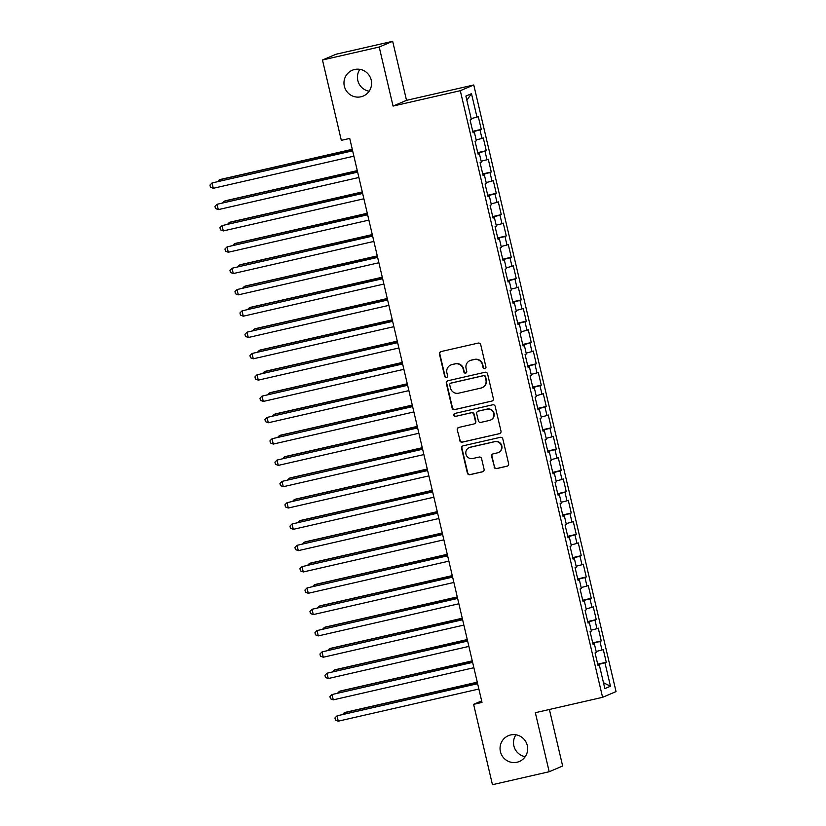 <?xml version="1.0" encoding="UTF-8"?>
<svg xmlns="http://www.w3.org/2000/svg" width="826" height="826" viewBox="0 0 826 826"><rect width="100%" height="100%" fill="white"/><g stroke="black" fill="none" stroke-linecap="round" stroke-linejoin="round"><path stroke-width="1.24" d="M484.841 368.726A1.507 1.476 -113 0 0 485.936 366.94L480.722 344.71A2.148 2.117 -113 0 0 478.171 343.089L441.043 351.566A2.148 2.117 -113 0 0 439.473 354.137L444.687 376.367A1.507 1.476 -113 0 0 446.721 377.42A1.507 1.476 -113 0 0 447.578 375.706L446.897 372.825A6.876 6.763 -113 0 1 451.925 364.627L455.023 363.915A6.876 6.763 -113 0 1 463.19 369.098L463.871 371.979A1.507 1.476 -113 0 0 465.905 373.032A1.507 1.476 -113 0 0 466.752 371.318L466.081 368.448A6.876 6.763 -113 0 1 471.109 360.239L474.207 359.537A6.876 6.763 -113 0 1 482.374 364.72L483.055 367.591A1.507 1.476 -113 0 0 484.841 368.726M469.994 360.601L470.355 360.446A6.876 6.763 -113 0 1 471.481 360.084L474.568 359.382A6.876 6.763 -113 0 1 482.745 364.565L483.416 367.436A1.507 1.476 -113 0 0 485.265 368.561M440.877 351.618A2.148 2.117 -113 0 0 439.835 353.982L445.049 376.212A1.507 1.476 -113 0 0 446.897 377.327M450.81 364.989L451.172 364.834A6.876 6.763 -113 0 1 452.297 364.472L455.384 363.76A6.876 6.763 -113 0 1 463.562 368.943L464.233 371.824A1.507 1.476 -113 0 0 466.081 372.949M510.675 734.944A14.021 13.784 -113 0 0 500.752 752.837A14.021 13.784 -113 0 0 519.358 761.489A14.021 13.784 -113 0 0 510.675 734.944M515.951 734.789A14.021 13.784 -113 0 0 525.253 756.657M354.591 69.498A14.021 13.784 -113 0 0 344.669 87.391A14.021 13.784 -113 0 0 363.275 96.043A14.021 13.784 -113 0 0 354.591 69.498M359.868 69.343A14.021 13.784 -113 0 0 369.17 91.211M494.082 466.969A2.148 2.117 -113 0 0 496.632 468.59L507.05 466.215A2.148 2.117 -113 0 0 508.62 463.644L502.827 438.957A2.148 2.117 -113 0 0 500.277 437.336L463.149 445.823A2.148 2.117 -113 0 0 461.579 448.384L467.371 473.081A2.148 2.117 -113 0 0 469.922 474.692L482.508 471.822A2.148 2.117 -113 0 0 484.077 469.261L481.599 458.688A2.148 2.117 -113 0 0 479.049 457.067L472.802 458.502A5.751 5.658 -113 0 1 469.24 447.609A5.751 5.658 -113 0 1 470.18 447.3L494.619 441.714A5.751 5.658 -113 0 1 498.192 452.607A5.751 5.658 -113 0 1 497.252 452.906L493.174 453.846A2.148 2.117 -113 0 0 491.604 456.406L494.444 466.814A2.148 2.117 -113 0 0 496.994 468.435L507.412 466.06A2.148 2.117 -113 0 0 507.577 466.009M482.012 702.42L349.728 138.427L341.324 140.348L322.47 59.999L379.206 47.03L393.062 106.069L460.299 90.695L602.588 697.32L535.341 712.693L549.187 771.732L492.451 784.7L473.608 704.341L482.012 702.42M491.79 401.147A2.148 2.117 -113 0 0 493.359 398.576L487.567 373.889A2.148 2.117 -113 0 0 485.017 372.268L447.888 380.755A2.148 2.117 -113 0 0 446.319 383.326L452.111 408.013A2.148 2.117 -113 0 0 454.661 409.634L492.151 400.992A2.148 2.117 -113 0 0 492.317 400.94M499.782 433.526L499.42 433.681A2.148 2.117 -113 0 0 499.771 433.567L462.653 442.013A2.148 2.117 -113 0 1 460.103 440.392L457.263 429.974A2.148 2.117 -113 0 1 458.833 427.414L473.887 423.975A2.148 2.117 -113 0 0 475.466 421.405L473.814 414.404A2.148 2.117 -113 0 0 471.264 412.783L455.591 416.366A1.507 1.476 -113 0 1 454.661 413.516A1.507 1.476 -113 0 1 454.899 413.434L492.647 404.802A2.148 2.117 -113 0 1 495.197 406.423L500.99 431.11A2.148 2.117 -113 0 1 499.771 433.567A2.148 2.117 -113 0 0 499.947 433.474M499.42 433.681L462.292 442.168A2.148 2.117 -113 0 1 459.741 440.547M460.299 90.695L473.763 84.975L616.041 691.589L602.588 697.32M472.73 131.313L481.279 129.362L478.275 116.569L476.984 117.127L471.481 93.679L465.885 96.064L471.378 119.512L470.087 120.059L473.091 132.841L474.382 132.294L476.375 140.823L475.084 141.37L478.089 154.163L479.379 153.615L481.382 162.133L480.082 162.681L483.086 175.473L484.377 174.926L486.38 183.455L485.089 184.002L488.083 196.794L489.374 196.237L491.377 204.765L490.086 205.313L493.081 218.105L494.382 217.558L496.374 226.076L495.084 226.634L498.088 239.416L499.379 238.869L501.372 247.397L500.081 247.945L503.086 260.737L504.376 260.19L506.379 268.708L505.078 269.255L508.083 282.048L509.374 281.501L511.377 290.029L510.086 290.576L513.08 303.369L514.371 302.812L516.374 311.34L515.083 311.887L518.078 324.68L519.378 324.133L521.371 332.651L520.081 333.208L523.085 345.991L524.376 345.444L526.369 353.972L525.078 354.519L528.082 367.312L529.373 366.754L531.376 375.283L530.075 375.83L533.08 388.623L534.37 388.075L536.373 396.604L535.083 397.151L538.077 409.933L539.368 409.386L541.371 417.915L540.08 418.462L543.074 431.255L544.375 430.707L546.368 439.225L545.077 439.783L548.082 452.565L549.373 452.018L551.365 460.547L550.075 461.094L553.079 473.887L554.37 473.329L556.373 481.857L555.072 482.405L558.077 495.197L559.367 494.65L561.37 503.179L560.08 503.726L563.074 516.508L564.365 515.961L566.368 524.489L565.077 525.037L568.071 537.829L569.372 537.282L571.365 545.8L570.074 546.358L573.079 559.14L574.369 558.593L576.362 567.121L575.072 567.668L578.076 580.461L579.367 579.904L581.37 588.432L580.069 588.979L583.073 601.772L584.364 601.225L586.367 609.753L585.076 610.3L588.071 623.083L589.361 622.536L591.364 631.064L590.074 631.611L593.068 644.404L594.369 643.857L596.362 652.375L595.071 652.932L598.076 665.715L599.366 665.167L598.003 665.426M481.279 129.362L479.978 129.909L481.981 138.438L476.168 139.935M477.727 152.634L486.277 150.683L483.272 137.89L481.981 138.438M486.277 150.683L484.986 151.23L486.979 159.748L481.166 161.246M482.725 173.945L491.274 171.994L488.269 159.201L486.979 159.748M491.274 171.994L489.983 172.541L491.986 181.07L486.173 182.567M487.722 195.256L496.271 193.305L493.277 180.522L491.986 181.07M496.271 193.305L494.98 193.862L496.984 202.38L491.171 203.877M492.73 216.577L501.268 214.626L498.274 201.833L496.984 202.38M501.268 214.626L499.978 215.173L501.981 223.701L496.168 225.199M497.727 237.888L506.276 235.937L503.271 223.144L501.981 223.701M506.276 235.937L504.975 236.484L506.978 245.012L501.165 246.509M502.724 259.209L511.273 257.247L508.269 244.465L506.978 245.012M511.273 257.247L509.983 257.805L511.975 266.323L506.162 267.82M507.722 280.52L516.271 278.569L513.266 265.776L511.975 266.323M516.271 278.569L514.98 279.116L516.983 287.644L511.17 289.141M512.719 301.831L521.268 299.879L518.274 287.097L516.983 287.644M521.268 299.879L519.977 300.427L521.98 308.955L516.167 310.452M517.726 323.152L526.265 321.2L523.271 308.408L521.98 308.955M526.265 321.2L524.975 321.748L526.978 330.276L521.165 331.773M522.724 344.463L531.273 342.511L528.268 329.719L526.978 330.276M531.273 342.511L529.972 343.058L531.975 351.587L526.162 353.084M527.721 365.784L536.27 363.822L533.266 351.04L531.975 351.587M536.27 363.822L534.98 364.38L536.972 372.898L531.159 374.395M532.718 387.095L541.267 385.143L538.263 372.35L536.972 372.898M541.267 385.143L539.977 385.69L541.98 394.219L536.167 395.716M537.716 408.405L546.265 406.454L543.271 393.672L541.98 394.219M546.265 406.454L544.974 407.001L546.977 415.53L541.164 417.027M542.723 429.726L551.262 427.775L548.268 414.982L546.977 415.53M551.262 427.775L549.971 428.322L551.975 436.851L546.162 438.348M547.721 451.037L556.27 449.086L553.265 436.293L551.975 436.851M556.27 449.086L554.969 449.633L556.972 458.162L551.159 459.659M552.718 472.358L561.267 470.397L558.262 457.614L556.972 458.162M561.267 470.397L559.976 470.954L561.969 479.472L556.156 480.969M557.715 493.669L566.264 491.718L563.26 478.925L561.969 479.472M566.264 491.718L564.974 492.265L566.977 500.793L561.164 502.291M562.712 514.98L571.262 513.029L568.267 500.246L566.977 500.793M571.262 513.029L569.971 513.576L571.974 522.104L566.161 523.601M567.72 536.301L576.259 534.35L573.265 521.557L571.974 522.104M576.259 534.35L574.968 534.897L576.971 543.425L571.158 544.923M572.717 557.612L581.267 555.661L578.262 542.868L576.971 543.425M581.267 555.661L579.966 556.208L581.969 564.736L576.156 566.233M577.715 578.933L586.264 576.971L583.259 564.189L581.969 564.736M586.264 576.971L584.973 577.529L586.966 586.047L581.153 587.544M582.712 600.244L591.261 598.292L588.257 585.5L586.966 586.047M591.261 598.292L589.971 598.84L591.974 607.368L586.161 608.865M587.709 621.555L596.258 619.603L593.264 606.821L591.974 607.368M596.258 619.603L594.968 620.15L596.971 628.679L591.158 630.176M592.717 642.876L601.256 640.924L598.261 628.132L596.971 628.679M601.256 640.924L599.965 641.472L601.968 650L596.155 651.497M597.714 664.187L606.263 662.235L603.259 649.442L601.968 650M606.263 662.235L604.962 662.782L610.466 686.23L604.859 688.616L599.366 665.167M594.369 643.857L593.006 644.104M604.962 662.782L597.817 664.631M610.466 686.23L603.476 682.699M589.361 622.536L588.009 622.794M599.965 641.472L592.82 643.309M584.364 601.225L583.001 601.483M594.968 620.15L587.813 621.999M579.367 579.904L578.004 580.162M589.971 598.84L582.815 600.678M574.369 558.593L573.007 558.851M584.973 577.529L577.818 579.367M569.372 537.282L568.009 537.53M579.966 556.208L572.821 558.056M564.365 515.961L563.012 516.219M574.968 534.897L567.823 536.735M559.367 494.65L558.004 494.908M569.971 513.576L562.816 515.424M554.37 473.329L553.007 473.587M564.974 492.265L557.818 494.103M549.373 452.018L548.01 452.276M559.976 470.954L552.821 472.792M544.375 430.707L543.012 430.955M554.969 449.633L547.824 451.481M539.368 409.386L538.015 409.644M549.971 428.322L542.827 430.16M534.37 388.075L533.007 388.334M544.974 407.001L537.819 408.849M529.373 366.754L528.01 367.012M539.977 385.69L532.822 387.528M524.376 345.444L523.013 345.702M534.98 364.38L527.824 366.217M519.378 324.133L518.016 324.381M529.972 343.058L522.827 344.907M514.371 302.812L513.018 303.07M524.975 321.748L517.83 323.585M509.374 281.501L508.011 281.759M519.977 300.427L512.822 302.275M504.376 260.19L503.013 260.438M514.98 279.116L507.825 280.964M499.379 238.869L498.016 239.127M509.983 257.805L502.827 259.643M494.382 217.558L493.019 217.806M504.975 236.484L497.83 238.332M489.374 196.237L488.021 196.495M499.978 215.173L492.833 217.011M484.377 174.926L483.014 175.184M494.98 193.862L487.825 195.7M479.379 153.615L478.017 153.863M489.983 172.541L482.828 174.389M474.382 132.294L473.019 132.552M484.986 151.23L477.831 153.068M479.978 129.909L472.833 131.757M481.661 700.923L473.608 704.341M549.187 771.732L562.651 766.001L549.393 709.472M393.062 106.069L406.526 100.338L392.67 41.3L379.206 47.03M392.67 41.3L335.934 54.268L322.47 59.999M406.526 100.338L473.763 84.975M471.481 93.679L466.855 100.204M476.984 117.127L471.171 118.624M447.723 380.807A2.148 2.117 -113 0 0 446.68 383.171L452.472 407.858A2.148 2.117 -113 0 0 455.023 409.479L492.151 400.992M485.223 376.852A1.507 1.476 -113 0 0 483.437 375.716L450.851 383.171A1.507 1.476 -113 0 0 449.747 384.957L450.459 387.993A6.876 6.763 -113 0 0 458.626 393.186L480.908 388.086A6.876 6.763 -113 0 0 485.936 379.888L485.585 376.697A1.507 1.476 -113 0 0 483.799 375.562L483.437 375.716M450.604 383.243L450.965 383.088A1.507 1.476 -113 0 1 451.213 383.016L483.799 375.562M482.023 387.724L482.394 387.57A6.876 6.763 -113 0 0 486.297 379.733L485.936 379.888M485.585 376.697L486.297 379.733M460.103 440.392L457.263 429.974M458.667 427.455A2.148 2.117 -113 0 0 457.625 429.819M474.238 423.862L474.609 423.707A2.148 2.117 -113 0 0 475.828 421.25L474.186 414.249A2.148 2.117 -113 0 0 471.625 412.628L455.591 416.366M454.847 413.444A1.507 1.476 -113 0 0 455.952 416.211M489.519 420.403A5.751 5.658 -113 0 0 493.587 413.062A5.751 5.658 -113 0 0 486.886 409.211L478.275 411.172A2.148 2.117 -113 0 0 476.705 413.743L478.347 420.744A2.148 2.117 -113 0 0 480.908 422.365L489.519 420.403M490.448 420.093L490.82 419.938A5.751 5.658 -113 0 0 487.257 409.056L486.886 409.211M477.924 411.286L478.295 411.131A2.148 2.117 -113 0 1 478.646 411.018L487.257 409.056M493.008 453.887A2.148 2.117 -113 0 0 491.966 456.251L494.444 466.814M498.192 452.607L498.553 452.452A5.751 5.658 -113 0 0 494.991 441.559L494.619 441.714M469.24 447.609L469.612 447.455A5.751 5.658 -113 0 1 470.541 447.145L494.991 441.559M462.983 445.864A2.148 2.117 -113 0 0 461.94 448.229L467.733 472.926A2.148 2.117 -113 0 0 470.283 474.547L482.869 471.667A2.148 2.117 -113 0 0 483.034 471.625M352.279 149.299L220.222 179.49L219.313 179.872L219.592 181.07M352.32 149.475L219.313 179.872L217.713 181.493M352.599 150.662L212.034 182.969L352.64 150.838M213.284 188.297L210.454 187.213L209.959 185.076L212.034 182.969L213.284 188.297L353.889 156.166M357.276 170.621L225.23 200.801L224.311 201.193L224.589 202.38M357.317 170.786L224.311 201.193L222.71 202.814M362.273 191.931L230.227 222.122L229.318 222.504L229.597 223.691M362.315 192.107L229.318 222.504L227.718 224.125M357.596 171.973L217.042 204.29L357.637 172.149M218.291 209.618L215.452 208.524L214.956 206.397L217.042 204.29L218.291 209.618L358.887 177.476M362.593 193.294L222.039 225.601L362.635 193.46M223.288 230.929L220.449 229.834L219.953 227.708L222.039 225.601L223.288 230.929L363.884 198.787M367.281 213.253L235.224 243.433L234.316 243.825L234.594 245.012M367.312 213.418L234.316 243.825L232.715 245.436M372.278 234.563L240.221 264.743L239.313 265.136L239.592 266.323M372.32 234.739L239.313 265.136L237.712 266.757M367.591 214.605L227.036 246.912L367.632 214.781M228.286 252.24L225.457 251.156L224.951 249.018L227.036 246.912L228.286 252.24L368.881 220.108M372.598 235.926L232.034 268.233L372.629 236.091M233.283 273.561L230.454 272.466L229.948 270.339L232.034 268.233L233.283 273.561L373.889 241.419M377.275 255.874L245.219 286.064L244.31 286.446L244.589 287.644M377.317 256.05L244.31 286.446L242.71 288.067M377.596 257.237L237.031 289.544L377.637 257.402M238.28 294.872L235.451 293.788L234.956 291.65L237.031 289.544L238.28 294.872L378.886 262.74M382.273 277.195L250.226 307.375L249.307 307.768L249.586 308.955M382.314 277.36L249.307 307.768L247.707 309.389M382.593 278.548L242.039 310.865L382.634 278.723M243.288 316.193L240.449 315.098L239.953 312.971L242.039 310.865L243.288 316.193L383.884 284.051M387.27 298.506L255.224 328.696L254.315 329.078L254.594 330.266M387.311 298.682L254.315 329.078L252.715 330.699M392.278 319.827L260.221 350.007L259.312 350.4L259.591 351.587M392.309 319.992L259.312 350.4L257.712 352.01M397.275 341.138L265.218 371.318L264.31 371.71L264.588 372.898M397.316 341.303L264.31 371.71L262.709 373.331M402.272 362.449L270.216 392.639L269.307 393.021L269.586 394.209M402.314 362.624L269.307 393.021L267.707 394.642M407.27 383.77L275.223 413.95L274.304 414.342L274.583 415.53M407.311 383.935L274.304 414.342L272.704 415.953M412.267 405.081L280.22 435.271L279.312 435.653L279.591 436.84M412.308 405.256L279.312 435.653L277.712 437.274M417.275 426.402L285.218 456.582L284.309 456.974L284.588 458.162M417.306 426.567L284.309 456.974L282.709 458.585M422.272 447.713L290.215 477.893L289.306 478.285L289.585 479.472M422.313 447.878L289.306 478.285L287.706 479.906M427.269 469.023L295.212 499.214L294.304 499.596L294.583 500.783M427.31 469.199L294.304 499.596L292.703 501.217M432.266 490.345L300.22 520.525L299.301 520.917L299.58 522.104M432.308 490.51L299.301 520.917L297.701 522.528M437.264 511.655L305.217 541.846L304.309 542.228L304.587 543.415M437.305 511.831L304.309 542.228L302.708 543.849M442.271 532.976L310.215 563.156L309.306 563.538L309.585 564.736M442.302 533.142L309.306 563.538L307.706 565.16M447.269 554.287L315.212 584.467L314.303 584.86L314.582 586.047M447.31 554.452L314.303 584.86L312.703 586.481M452.266 575.598L320.209 605.788L319.301 606.17L319.579 607.358M452.307 575.774L319.301 606.17L317.7 607.791M387.59 299.869L247.036 332.176L387.631 300.034M248.285 337.504L245.446 336.409L244.95 334.282L247.036 332.176L248.285 337.504L388.881 305.362M392.587 321.18L252.033 353.487L392.629 321.355M253.283 358.814L250.454 357.73L249.948 355.593L252.033 353.487L253.283 358.814L393.878 326.683M397.595 342.501L257.031 374.808L397.626 342.666M258.28 380.136L255.451 379.041L254.945 376.914L257.031 374.808L258.28 380.136L398.886 347.994M402.592 363.812L262.028 396.119L402.634 363.977M263.277 401.446L260.448 400.362L259.953 398.225L262.028 396.119L263.277 401.446L403.883 369.315M407.59 385.123L267.035 417.429L407.631 385.298M268.285 422.767L265.445 421.673L264.95 419.546L267.035 417.429L268.285 422.767L408.88 390.626M412.587 406.444L272.033 438.751L412.628 406.609M273.282 444.078L270.443 442.984L269.947 440.857L272.033 438.751L273.282 444.078L413.878 411.937M417.584 427.754L277.03 460.061L417.626 427.93M278.279 465.389L275.45 464.305L274.944 462.168L277.03 460.061L278.279 465.389L418.875 433.258M422.592 449.076L282.027 481.382L422.623 449.241M283.277 486.71L280.448 485.616L279.942 483.489L282.027 481.382L283.277 486.71L423.883 454.568M427.589 470.386L287.025 502.693L427.631 470.552M288.274 508.021L285.445 506.937L284.949 504.8L287.025 502.693L288.274 508.021L428.88 475.89M432.587 491.697L292.032 524.004L432.628 491.873M293.282 529.342L290.442 528.248L289.947 526.121L292.032 524.004L293.282 529.342L433.877 497.2M437.584 513.018L297.03 545.325L437.625 513.183M298.279 550.653L295.44 549.558L294.944 547.432L297.03 545.325L298.279 550.653L438.874 518.511M442.581 534.329L302.027 566.636L442.622 534.505M303.276 571.964L300.447 570.88L299.941 568.742L302.027 566.636L303.276 571.964L443.872 539.832M447.589 555.65L307.024 587.957L447.62 555.815M308.274 593.285L305.444 592.19L304.939 590.063L307.024 587.957L308.274 593.285L448.879 561.143M452.586 576.961L312.022 609.268L452.627 577.126M313.271 614.596L310.442 613.512L309.946 611.374L312.022 609.268L313.271 614.596L453.877 582.464M457.263 596.919L325.217 627.099L324.298 627.492L324.577 628.679M457.305 597.084L324.298 627.492L322.698 629.102M457.583 598.272L317.029 630.579L457.625 598.447M318.278 635.917L315.439 634.822L314.943 632.685L317.029 630.579L318.278 635.917L458.874 603.775M462.261 618.23L330.214 648.42L329.306 648.802L329.584 649.99M462.302 618.406L329.306 648.802L327.705 650.423M462.581 619.593L322.026 651.9L462.622 619.758M323.276 657.228L320.436 656.133L319.941 654.006L322.026 651.9L323.276 657.228L463.871 625.086M467.268 639.551L335.211 669.731L334.303 670.113L334.582 671.311M467.299 639.716L334.303 670.113L332.702 671.734M467.578 640.904L327.024 673.211L467.619 641.079M328.273 678.538L325.444 677.454L324.938 675.317L327.024 673.211L328.273 678.538L468.869 646.407M472.265 660.862L340.209 691.042L339.3 691.434L339.579 692.622M472.307 661.027L339.3 691.434L337.7 693.055M472.586 662.225L332.021 694.532L472.617 662.39M333.27 699.859L330.441 698.765L329.935 696.638L332.021 694.532L333.27 699.859L473.876 667.718M477.263 682.173L345.206 712.363L344.297 712.745L344.576 713.932M477.304 682.348L344.297 712.745L342.697 714.366M477.583 683.536L337.018 715.843L477.624 683.701M338.268 721.17L335.439 720.086L334.943 717.949L337.018 715.843L338.268 721.17L478.873 689.029"/></g></svg>
